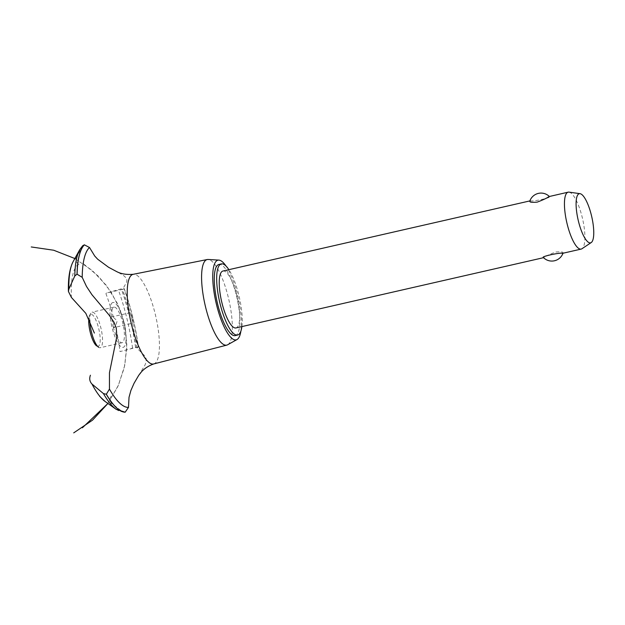 <?xml version="1.0" encoding="UTF-8"?>
<svg xmlns="http://www.w3.org/2000/svg" width="625" height="625" viewBox="0 0 625 625"><rect width="100%" height="100%" fill="white"/><g stroke="black" fill="none" stroke-linecap="round" stroke-linejoin="round"><path stroke-width="0.47" stroke-dasharray="3.12 2.34" d="M235.195 335.602A36.492 10.117 77.1 0 0 235.695 335.438A36.492 10.117 77.1 0 0 236.719 296.844A36.492 10.117 77.1 0 0 218.938 264.453M241.883 326.594A36.492 10.117 77.1 0 0 228.875 269.672M222.961 271.023A29.195 8.094 -102.9 0 1 237.18 296.938A29.195 8.094 -102.9 0 1 236.367 327.812A29.195 8.094 -102.9 0 1 235.961 327.945M562.211 253.414L562.703 253.266C563.906 251.953 561.57 251.539 555.688 252.023C549.766 254.234 545.859 256.078 543.984 257.539L543.5 257.648M529.781 201.219L530.664 200.734L529.891 200.906M562.703 253.266L563.094 252.93A11.859 11.859 0 0 1 562.984 253.242M530.172 200.883C533.258 201.805 554.234 197.008 548.891 196.609M569.039 192.133A29.195 8.094 -102.9 0 1 582.57 218.82A29.195 8.094 -102.9 0 1 581.969 248.734M240.875 331.125A40.867 11.336 77.1 0 0 226 266.016M153.664 363.961A45.977 12.75 77.1 0 0 153.906 363.883A45.977 12.75 77.1 0 0 154.203 363.773A45.977 12.75 77.1 0 0 155.203 313.977A45.977 12.75 77.1 0 0 133.438 274.273A45.977 12.75 77.1 0 0 133.188 274.312M131.68 317.664C133.008 324.836 133.211 324.984 132.266 318.117C129.844 311.203 129.648 311.055 131.68 317.664C133.008 324.836 133.211 324.984 132.266 318.117C129.844 311.203 129.648 311.055 131.68 317.664M138.711 375.352L144.945 365.188L146.148 361.898L146.078 358.438L144.781 355.922L136.969 348.109L132.711 323.148L113.563 327.711L115.555 326.125L117.18 320.977L113.414 317.32L111.188 317.023L110.805 317.602L113.625 322.375L113.563 327.711M136.969 348.109L138.234 346.883A82.836 22.969 77.1 0 0 132.594 317.164A82.836 22.969 77.1 0 0 124.055 288.711L122.625 289.297L126.719 282.055L126.906 279.836L126.016 277.742L123.188 275.203L116.453 271.484M112.586 302.594A23.023 6.383 77.1 0 0 112.086 327.531A23.023 6.383 77.1 0 0 123.477 347.273A23.023 6.383 77.1 0 0 123.984 322.344A23.023 6.383 77.1 0 0 112.586 302.594A23.023 6.383 -102.9 0 1 125.906 333.859A23.023 6.383 -102.9 0 1 115.609 338.352A23.023 6.383 -102.9 0 1 112.586 302.594M111.188 317.023L130.18 312.742L122.617 289.297M113.414 317.32A75.086 20.82 77.1 0 0 105.781 293.234L121.289 288.867L124.055 288.711M138.234 346.883L120.008 351.602A75.086 20.82 77.1 0 0 115.555 326.125M82.688 245.734L76.211 257.961C75.328 260.523 76.273 262.617 79.039 264.234M124.195 288.555C130.844 307.156 135.578 326.578 138.406 346.828L131.078 348.5M111.188 396.117C109.5 398.93 109.656 401.359 111.664 403.406L122.359 411.625L124.359 412.289M113.32 326.992A18.242 5.062 77.1 0 0 122.094 342.727A18.242 5.062 77.1 0 0 122.352 342.641A18.242 5.062 77.1 0 0 122.859 323.344A18.242 5.062 77.1 0 0 113.969 307.148A18.242 5.062 77.1 0 0 113.719 307.234A18.242 5.062 77.1 0 0 113.32 326.992M88.82 318.445A16.422 4.555 -102.9 0 1 89.664 315.289A16.422 4.555 -102.9 0 1 90.562 314.391A16.422 4.555 -102.9 0 1 98.688 328.469A16.422 4.555 -102.9 0 1 98.336 346.258A16.422 4.555 -102.9 0 1 96.672 345.945L98.625 347.289A18.242 5.062 77.1 0 0 100.219 347.719A18.242 5.062 77.1 0 0 100.477 347.633A18.242 5.062 77.1 0 0 100.984 328.344A18.242 5.062 77.1 0 0 92.094 312.148A18.242 5.062 77.1 0 0 91.844 312.227A18.242 5.062 77.1 0 0 90.844 313.227A18.242 5.062 77.1 0 0 89.781 320.328M227.664 344.766A43.891 12.172 77.1 0 0 228.828 299.625A43.891 12.172 77.1 0 0 208.18 259.469M78.984 264.203A68 18.859 77.1 0 0 71.414 297.445M132.578 348.172A85.633 23.75 77.1 0 0 126.867 318.32A85.633 23.75 77.1 0 0 118.328 289.703M135.586 347.508A86.852 24.086 77.1 0 0 129.836 317.578A86.852 24.086 77.1 0 0 121.289 288.867M135.656 347.492A86.852 24.086 77.1 0 0 129.906 317.562A86.852 24.086 77.1 0 0 121.359 288.852M82.109 246.508A85.633 23.75 77.1 0 0 79.672 249.805M76.211 257.961A75.086 20.82 77.1 0 0 73.133 261.633M105.078 401.453A75.086 20.82 77.1 0 0 111.664 403.406M116.094 409.273A85.633 23.75 77.1 0 0 122.359 411.625M83.445 263.781L98.656 276.453L111.016 291.891L120.031 309.461L125.344 328.383L126.797 348.031L124.297 367.641L117.914 386.383L107.922 403.477L118.43 385.234L124.828 365.188L126.82 344.266L124.352 323.484L117.555 303.695L106.672 285.719L92.211 270.438L74.82 258.578M122.828 289.344L106.328 293.109M74.422 258.367L75.758 259.086M113.969 307.148L92.094 312.148M122.094 342.727L100.219 347.719M89.664 315.289L90.844 313.227"/><path stroke-width="0.94" d="M228.875 269.672A36.492 10.117 77.1 0 0 221.336 263.906L218.938 264.453A36.492 10.117 77.1 0 0 218.438 264.617A36.492 10.117 77.1 0 0 217.414 303.211A36.492 10.117 77.1 0 0 235.195 335.602L237.586 335.055A36.492 10.117 77.1 0 0 238.094 334.891A36.492 10.117 77.1 0 0 241.883 326.594M221.336 263.906A36.492 10.117 77.1 0 0 220.828 264.07A36.492 10.117 77.1 0 0 219.812 302.664A36.492 10.117 77.1 0 0 237.586 335.055M543.539 257.68L235.961 327.945A29.195 8.094 -102.9 0 1 221.742 302.031A29.195 8.094 -102.9 0 1 222.555 271.156A29.195 8.094 -102.9 0 1 222.961 271.023L529.891 200.906M543.984 257.539C538.641 257.141 559.617 252.344 562.703 253.266M591.227 242.555L581.969 248.734A29.195 8.094 -102.9 0 1 581.578 248.953A29.195 8.094 -102.9 0 1 581.18 249.086A29.195 8.094 -102.9 0 1 566.953 223.172A29.195 8.094 -102.9 0 1 567.773 192.297A29.195 8.094 -102.9 0 1 568.172 192.164A29.195 8.094 -102.9 0 1 569.039 192.133L580.062 193.68A25.211 6.992 77.1 0 0 578.969 193.82A25.211 6.992 77.1 0 0 578.414 221.125A25.211 6.992 77.1 0 0 590.891 242.742A25.211 6.992 77.1 0 0 591.227 242.555A25.211 6.992 77.1 0 0 591.742 216.727A25.211 6.992 77.1 0 0 580.062 193.68M568.172 192.164L548.891 196.609C547.016 198.07 543.109 199.914 537.188 202.125C531.305 202.609 528.969 202.195 530.172 200.883M226 266.016A40.867 11.336 77.1 0 0 218.891 260.109A40.867 11.336 77.1 0 0 217.398 260.375A40.867 11.336 77.1 0 0 216.508 304.633A40.867 11.336 77.1 0 0 236.734 339.688A40.867 11.336 77.1 0 0 237.031 339.539A40.867 11.336 77.1 0 0 240.875 331.125M218.891 260.109L208.18 259.469A43.891 12.172 77.1 0 0 207.281 259.523A43.891 12.172 77.1 0 0 206.578 259.75A43.891 12.172 77.1 0 0 205.398 306.328A43.891 12.172 77.1 0 0 226.828 345.109A43.891 12.172 77.1 0 0 227.344 344.93A43.891 12.172 77.1 0 0 227.664 344.766L237.031 339.539M207.281 259.523L133.188 274.312A45.977 12.75 77.1 0 0 132.453 274.539A45.977 12.75 77.1 0 0 131.453 324.336A45.977 12.75 77.1 0 0 153.664 363.961L226.828 345.109M94.375 333.062L85.828 313.352L71.414 297.445L68.422 291.469L68.836 289.172L74.781 275.992L77.023 274.188L82.195 277.32L86.508 286.477L91.93 294.695L109.008 314.953L113.938 322.117L116.266 328.062L116.805 336.703L109.453 372.812L109.445 389.094A82.836 22.969 77.1 0 0 128.492 407.406L129.023 397.305L130.883 390.508L134.055 383.297L138.711 375.352L141.531 371.742C144.617 368.367 148.742 365.742 153.906 363.883M109.445 389.094L106.367 394.258L103.445 393.594L91.961 384.016C89.656 381.531 89.148 378.602 90.422 375.227M133.438 274.273C126.648 274.859 120.984 273.938 116.453 271.484L108.539 267.25L97.68 259.219L94.75 256.062L89.508 247.508L84.367 244.828L82.688 245.734L79.672 249.805A85.633 23.75 77.1 0 0 74.781 275.992M103.445 393.594A85.633 23.75 77.1 0 0 116.094 409.273L125.164 412.203L128.492 407.406M89.508 247.508A82.836 22.969 77.1 0 0 82.195 277.32M89.781 320.328A18.242 5.062 77.1 0 0 98.625 347.289M96.672 345.945A16.422 4.555 -102.9 0 1 90.781 334.344A16.422 4.555 -102.9 0 1 88.82 318.445M84.438 244.812A86.852 24.086 77.1 0 0 77.094 274.172M84.367 244.828A86.852 24.086 77.1 0 0 77.023 274.188M68.422 291.469C68.062 278.375 69.633 268.43 73.133 261.633L73.133 261.633A75.086 20.82 77.1 0 0 68.836 289.172M91.961 384.016A75.086 20.82 77.1 0 0 105.078 401.453L99.695 396.391M116.094 409.273L105.078 401.453M106.297 394.273A86.852 24.086 77.1 0 0 125.164 412.203M106.367 394.258A86.852 24.086 77.1 0 0 125.234 412.188M562.211 253.414L581.18 249.086M543.5 257.648A11.859 11.859 0 0 0 562.984 253.242M549.336 196.469A11.859 11.859 0 0 0 529.781 201.219M73.719 432.867L92.523 420.156L107.922 403.477L82.383 427.789M74.422 258.367L53.711 250.234L31.25 246.953M73.133 261.633L79.672 249.805"/></g></svg>
